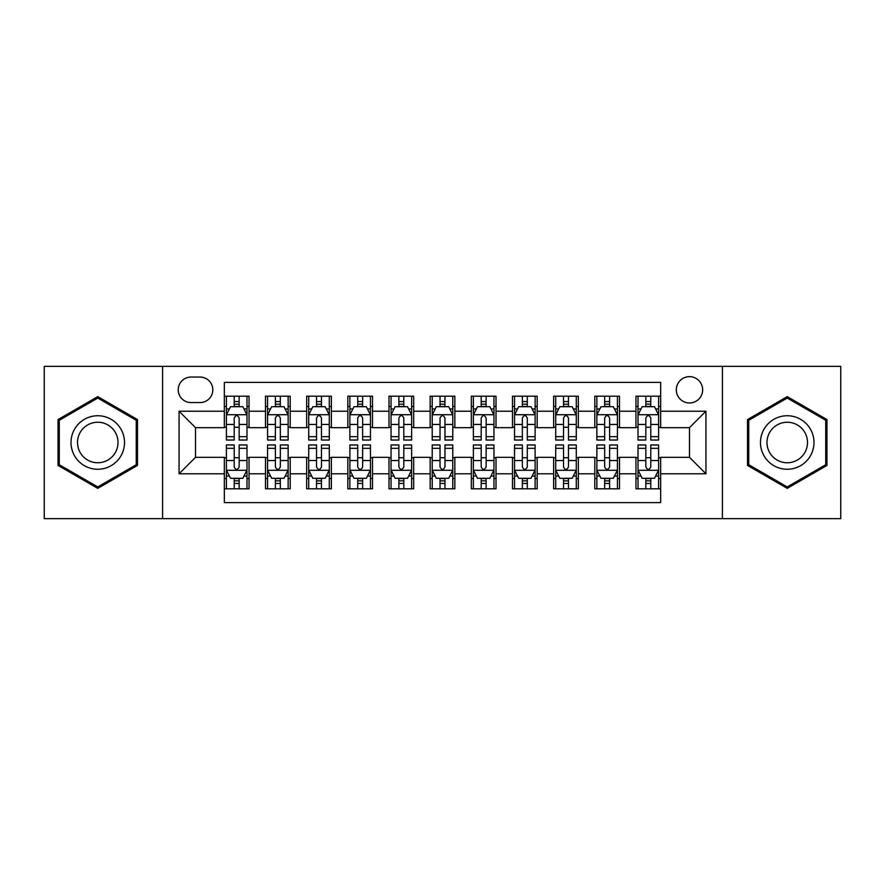 <?xml version="1.0" encoding="UTF-8"?>
<svg xmlns="http://www.w3.org/2000/svg" width="885" height="885" viewBox="0 0 885 885"><rect width="100%" height="100%" fill="white"/><g stroke="black" fill="none" stroke-linecap="round" stroke-linejoin="round"><path stroke-width="1.33" d="M689.481 376.645A13.175 13.175 0 0 0 676.306 389.809A13.175 13.175 0 0 0 689.481 402.985A13.175 13.175 0 0 0 702.646 389.809A13.175 13.175 0 0 0 689.481 376.645M722.403 518.654L840.75 518.654L840.75 366.346L722.403 366.346L722.403 518.654L162.597 518.654L162.597 366.346L44.25 366.346L44.25 518.654L162.597 518.654M660.664 396.192L635.961 396.192L635.961 411.215L619.5 411.215L619.5 427.676L635.961 427.676L635.961 411.215M619.5 411.215L619.5 396.192L594.797 396.192L594.797 411.215L578.336 411.215L578.336 427.676L594.797 427.676L594.797 411.215M578.336 411.215L578.336 396.192L553.645 396.192L553.645 411.215L537.173 411.215L537.173 427.676L553.645 427.676L553.645 411.215M537.173 411.215L537.173 396.192L512.481 396.192L512.481 411.215L496.009 411.215L496.009 427.676L512.481 427.676L512.481 411.215M496.009 411.215L496.009 396.192L471.318 396.192L471.318 411.215L454.846 411.215L454.846 427.676L471.318 427.676L471.318 411.215M454.846 411.215L454.846 396.192L430.154 396.192L430.154 411.215L413.682 411.215L413.682 427.676L430.154 427.676L430.154 411.215M413.682 411.215L413.682 396.192L388.991 396.192L388.991 411.215L372.519 411.215L372.519 427.676L388.991 427.676L388.991 411.215M372.519 411.215L372.519 396.192L347.827 396.192L347.827 411.215L331.355 411.215L331.355 427.676L347.827 427.676L347.827 411.215M331.355 411.215L331.355 396.192L306.664 396.192L306.664 411.215L290.203 411.215L290.203 427.676L306.664 427.676L306.664 411.215M290.203 411.215L290.203 396.192L265.5 396.192L265.5 427.676L249.039 427.676L249.039 396.192L224.336 396.192M224.336 488.808L249.039 488.808L249.039 457.324L265.5 457.324L265.5 488.808L290.203 488.808L290.203 457.324L306.664 457.324L306.664 473.785L290.203 473.785M306.664 473.785L306.664 488.808L331.355 488.808L331.355 457.324L347.827 457.324L347.827 473.785L331.355 473.785M347.827 473.785L347.827 488.808L372.519 488.808L372.519 457.324L388.991 457.324L388.991 473.785L372.519 473.785M388.991 473.785L388.991 488.808L413.682 488.808L413.682 457.324L430.154 457.324L430.154 473.785L413.682 473.785M430.154 473.785L430.154 488.808L454.846 488.808L454.846 457.324L471.318 457.324L471.318 473.785L454.846 473.785M471.318 473.785L471.318 488.808L496.009 488.808L496.009 457.324L512.481 457.324L512.481 473.785L496.009 473.785M512.481 473.785L512.481 488.808L537.173 488.808L537.173 457.324L553.645 457.324L553.645 473.785L537.173 473.785M553.645 473.785L553.645 488.808L578.336 488.808L578.336 457.324L594.797 457.324L594.797 473.785L578.336 473.785M594.797 473.785L594.797 488.808L619.5 488.808L619.5 457.324L635.961 457.324L635.961 473.785L619.5 473.785M190.994 402.575L200.054 402.575A12.755 12.755 0 0 0 212.809 389.809A12.755 12.755 0 0 0 200.054 377.054L190.994 377.054A12.755 12.755 0 0 0 178.239 389.809A12.755 12.755 0 0 0 190.994 402.575M722.403 366.346L162.597 366.346M660.664 411.215L660.664 382.397L224.336 382.397L224.336 427.676L195.519 427.676L195.519 457.324L224.336 457.324L224.336 502.603L660.664 502.603L660.664 457.324L689.481 457.324L689.481 427.676L660.664 427.676L660.664 411.215L705.942 411.215L705.942 473.785L660.664 473.785M224.336 473.785L179.058 473.785L179.058 411.215L224.336 411.215M635.961 473.785L635.961 488.808L660.664 488.808M224.336 406.481L226.394 406.481M234.215 406.481L239.16 406.481M246.981 406.481L249.039 406.481M224.336 427.267L226.394 427.267M234.215 427.267L239.16 427.267M246.981 427.267L249.039 427.267M224.336 457.733L226.394 457.733M234.215 457.733L239.16 457.733M246.981 457.733L249.039 457.733M224.336 478.519L226.394 478.519M234.215 478.519L239.16 478.519M246.981 478.519L249.039 478.519M265.5 427.267L267.558 427.267M275.379 427.267L280.324 427.267M288.145 427.267L290.203 427.267M265.5 406.481L267.558 406.481M275.379 406.481L280.324 406.481M288.145 406.481L290.203 406.481M265.5 457.733L267.558 457.733M275.379 457.733L280.324 457.733M288.145 457.733L290.203 457.733M265.5 478.519L267.558 478.519M275.379 478.519L280.324 478.519M288.145 478.519L290.203 478.519M306.664 457.733L308.721 457.733M316.542 457.733L321.476 457.733M329.297 457.733L331.355 457.733M306.664 478.519L308.721 478.519M316.542 478.519L321.476 478.519M329.297 478.519L331.355 478.519M306.664 406.481L308.721 406.481M316.542 406.481L321.476 406.481M329.297 406.481L331.355 406.481M306.664 427.267L308.721 427.267M316.542 427.267L321.476 427.267M329.297 427.267L331.355 427.267M347.827 457.733L349.885 457.733M357.706 457.733L362.64 457.733M370.461 457.733L372.519 457.733M347.827 478.519L349.885 478.519M357.706 478.519L362.64 478.519M370.461 478.519L372.519 478.519M347.827 406.481L349.885 406.481M357.706 406.481L362.64 406.481M370.461 406.481L372.519 406.481M347.827 427.267L349.885 427.267M357.706 427.267L362.64 427.267M370.461 427.267L372.519 427.267M388.991 457.733L391.048 457.733M398.869 457.733L403.803 457.733M411.625 457.733L413.682 457.733M388.991 478.519L391.048 478.519M398.869 478.519L403.803 478.519M411.625 478.519L413.682 478.519M388.991 406.481L391.048 406.481M398.869 406.481L403.803 406.481M411.625 406.481L413.682 406.481M388.991 427.267L391.048 427.267M398.869 427.267L403.803 427.267M411.625 427.267L413.682 427.267M430.154 457.733L432.212 457.733M440.033 457.733L444.967 457.733M452.788 457.733L454.846 457.733M430.154 478.519L432.212 478.519M440.033 478.519L444.967 478.519M452.788 478.519L454.846 478.519M430.154 406.481L432.212 406.481M440.033 406.481L444.967 406.481M452.788 406.481L454.846 406.481M430.154 427.267L432.212 427.267M440.033 427.267L444.967 427.267M452.788 427.267L454.846 427.267M471.318 457.733L473.375 457.733M481.197 457.733L486.13 457.733M493.952 457.733L496.009 457.733M471.318 478.519L473.375 478.519M481.197 478.519L486.13 478.519M493.952 478.519L496.009 478.519M471.318 406.481L473.375 406.481M481.197 406.481L486.13 406.481M493.952 406.481L496.009 406.481M471.318 427.267L473.375 427.267M481.197 427.267L486.13 427.267M493.952 427.267L496.009 427.267M512.481 457.733L514.539 457.733M522.36 457.733L527.294 457.733M535.115 457.733L537.173 457.733M512.481 478.519L514.539 478.519M522.36 478.519L527.294 478.519M535.115 478.519L537.173 478.519M512.481 406.481L514.539 406.481M522.36 406.481L527.294 406.481M535.115 406.481L537.173 406.481M512.481 427.267L514.539 427.267M522.36 427.267L527.294 427.267M535.115 427.267L537.173 427.267M553.645 457.733L555.703 457.733M563.524 457.733L568.458 457.733M576.279 457.733L578.336 457.733M553.645 478.519L555.703 478.519M563.524 478.519L568.458 478.519M576.279 478.519L578.336 478.519M553.645 406.481L555.703 406.481M563.524 406.481L568.458 406.481M576.279 406.481L578.336 406.481M553.645 427.267L555.703 427.267M563.524 427.267L568.458 427.267M576.279 427.267L578.336 427.267M594.797 457.733L596.855 457.733M604.676 457.733L609.621 457.733M617.442 457.733L619.5 457.733M594.797 478.519L596.855 478.519M604.676 478.519L609.621 478.519M617.442 478.519L619.5 478.519M594.797 406.481L596.855 406.481M604.676 406.481L609.621 406.481M617.442 406.481L619.5 406.481M594.797 427.267L596.855 427.267M604.676 427.267L609.621 427.267M617.442 427.267L619.5 427.267M635.961 457.733L638.019 457.733M645.84 457.733L650.785 457.733M658.606 457.733L660.664 457.733M635.961 478.519L638.019 478.519M645.84 478.519L650.785 478.519M658.606 478.519L660.664 478.519M635.961 406.481L638.019 406.481M645.84 406.481L650.785 406.481M658.606 406.481L660.664 406.481M635.961 427.267L638.019 427.267M645.84 427.267L650.785 427.267M658.606 427.267L660.664 427.267M195.519 427.676L179.058 411.215M195.519 457.324L179.058 473.785M705.942 411.215L689.481 427.676M705.942 473.785L689.481 457.324M97.759 488.365L137.485 465.433L137.485 419.567L97.759 396.635L58.045 419.567L58.045 465.433L97.759 488.365M826.955 419.567L787.241 396.635L747.515 419.567L747.515 465.433L787.241 488.365L826.955 465.433L826.955 419.567M239.16 401.547L234.215 401.547M246.981 436.67L239.16 436.67L239.16 440.033L246.981 440.033L246.981 414.921L242.855 406.691L230.509 406.691L226.394 414.921L226.394 440.033L234.215 440.033L234.215 436.67L226.394 436.67M226.394 414.921L226.394 396.192M246.981 414.921L246.981 396.192M234.215 406.691L234.215 396.192M239.16 396.192L239.16 406.691M239.16 436.67L239.16 418.008C237.512 414.833 235.864 414.833 234.215 418.008L234.215 436.67M234.215 483.453L239.16 483.453M226.394 448.33L234.215 448.33L234.215 444.967L226.394 444.967L226.394 470.079L230.509 478.309L242.855 478.309L246.981 470.079L246.981 444.967L239.16 444.967L239.16 448.33L246.981 448.33M246.981 470.079L246.981 488.808M226.394 470.079L226.394 488.808M239.16 478.309L239.16 488.808M234.215 488.808L234.215 478.309M234.215 448.33L234.215 466.992C235.864 470.167 237.512 470.167 239.16 466.992L239.16 448.33M97.759 415.74A26.76 26.76 0 0 0 71.01 442.5A26.76 26.76 0 0 0 97.759 469.26A26.76 26.76 0 0 0 124.519 442.5A26.76 26.76 0 0 0 97.759 415.74M97.759 422.245A20.255 20.255 0 0 0 77.504 442.5A20.255 20.255 0 0 0 97.759 462.755A20.255 20.255 0 0 0 118.015 442.5A20.255 20.255 0 0 0 97.759 422.245M136.246 464.725L97.759 486.938L59.273 464.725L59.273 420.275L97.759 398.062L136.246 420.275L136.246 464.725M764.065 429.125A26.76 26.76 0 0 0 773.855 465.676A26.76 26.76 0 0 0 810.406 455.875A26.76 26.76 0 0 0 800.615 419.324A26.76 26.76 0 0 0 764.065 429.125M769.696 432.367A20.255 20.255 0 0 0 777.107 460.045A20.255 20.255 0 0 0 804.786 452.633A20.255 20.255 0 0 0 797.363 424.955A20.255 20.255 0 0 0 769.696 432.367M825.727 420.275L825.727 464.725L787.241 486.938L748.754 464.725L748.754 420.275L787.241 398.062L825.727 420.275M280.324 401.547L275.379 401.547M288.145 436.67L280.324 436.67L280.324 440.033L288.145 440.033L288.145 414.921L284.019 406.691L271.673 406.691L267.558 414.921L267.558 440.033L275.379 440.033L275.379 436.67L267.558 436.67M267.558 414.921L267.558 396.192M288.145 414.921L288.145 396.192M275.379 406.691L275.379 396.192M280.324 396.192L280.324 406.691M280.324 436.67L280.324 418.008C278.675 414.833 277.027 414.833 275.379 418.008L275.379 436.67M321.476 401.547L316.542 401.547M329.297 436.67L321.476 436.67L321.476 440.033L329.297 440.033L329.297 414.921L325.182 406.691L312.836 406.691L308.721 414.921L308.721 440.033L316.542 440.033L316.542 436.67L308.721 436.67M308.721 414.921L308.721 396.192M329.297 414.921L329.297 396.192M316.542 406.691L316.542 396.192M321.476 396.192L321.476 406.691M321.476 436.67L321.476 418.008C319.839 414.833 318.191 414.833 316.542 418.008L316.542 436.67M362.64 401.547L357.706 401.547M370.461 436.67L362.64 436.67L362.64 440.033L370.461 440.033L370.461 414.921L366.346 406.691L354 406.691L349.885 414.921L349.885 440.033L357.706 440.033L357.706 436.67L349.885 436.67M349.885 414.921L349.885 396.192M370.461 414.921L370.461 396.192M357.706 406.691L357.706 396.192M362.64 396.192L362.64 406.691M362.64 436.67L362.64 418.008C361.003 414.833 359.354 414.833 357.706 418.008L357.706 436.67M403.803 401.547L398.869 401.547M411.625 436.67L403.803 436.67L403.803 440.033L411.625 440.033L411.625 414.921L407.509 406.691L395.164 406.691L391.048 414.921L391.048 440.033L398.869 440.033L398.869 436.67L391.048 436.67M391.048 414.921L391.048 396.192M411.625 414.921L411.625 396.192M398.869 406.691L398.869 396.192M403.803 396.192L403.803 406.691M403.803 436.67L403.803 418.008C402.166 414.833 400.518 414.833 398.869 418.008L398.869 436.67M275.379 483.453L280.324 483.453M267.558 448.33L275.379 448.33L275.379 444.967L267.558 444.967L267.558 470.079L271.673 478.309L284.019 478.309L288.145 470.079L288.145 444.967L280.324 444.967L280.324 448.33L288.145 448.33M288.145 470.079L288.145 488.808M267.558 470.079L267.558 488.808M280.324 478.309L280.324 488.808M275.379 488.808L275.379 478.309M275.379 448.33L275.379 466.992C277.027 470.167 278.664 470.167 280.324 466.992L280.324 448.33M316.542 483.453L321.476 483.453M308.721 448.33L316.542 448.33L316.542 444.967L308.721 444.967L308.721 470.079L312.836 478.309L325.182 478.309L329.297 470.079L329.297 444.967L321.476 444.967L321.476 448.33L329.297 448.33M329.297 470.079L329.297 488.808M308.721 470.079L308.721 488.808M321.476 478.309L321.476 488.808M316.542 488.808L316.542 478.309M316.542 448.33L316.542 466.992C318.191 470.167 319.828 470.167 321.476 466.992L321.476 448.33M357.706 483.453L362.64 483.453M349.885 448.33L357.706 448.33L357.706 444.967L349.885 444.967L349.885 470.079L354 478.309L366.346 478.309L370.461 470.079L370.461 444.967L362.64 444.967L362.64 448.33L370.461 448.33M370.461 470.079L370.461 488.808M349.885 470.079L349.885 488.808M362.64 478.309L362.64 488.808M357.706 488.808L357.706 478.309M357.706 448.33L357.706 466.992C359.354 470.167 360.991 470.167 362.64 466.992L362.64 448.33M398.869 483.453L403.803 483.453M391.048 448.33L398.869 448.33L398.869 444.967L391.048 444.967L391.048 470.079L395.164 478.309L407.509 478.309L411.625 470.079L411.625 444.967L403.803 444.967L403.803 448.33L411.625 448.33M411.625 470.079L411.625 488.808M391.048 470.079L391.048 488.808M403.803 478.309L403.803 488.808M398.869 488.808L398.869 478.309M398.869 448.33L398.869 466.992C400.507 470.167 402.155 470.167 403.803 466.992L403.803 448.33M444.967 401.547L440.033 401.547M452.788 436.67L444.967 436.67L444.967 440.033L452.788 440.033L452.788 414.921L448.673 406.691L436.327 406.691L432.212 414.921L432.212 440.033L440.033 440.033L440.033 436.67L432.212 436.67M432.212 414.921L432.212 396.192M452.788 414.921L452.788 396.192M440.033 406.691L440.033 396.192M444.967 396.192L444.967 406.691M444.967 436.67L444.967 418.008C443.33 414.833 441.681 414.833 440.033 418.008L440.033 436.67M440.033 483.453L444.967 483.453M432.212 448.33L440.033 448.33L440.033 444.967L432.212 444.967L432.212 470.079L436.327 478.309L448.673 478.309L452.788 470.079L452.788 444.967L444.967 444.967L444.967 448.33L452.788 448.33M452.788 470.079L452.788 488.808M432.212 470.079L432.212 488.808M444.967 478.309L444.967 488.808M440.033 488.808L440.033 478.309M440.033 448.33L440.033 466.992C441.67 470.167 443.319 470.167 444.967 466.992L444.967 448.33M486.13 401.547L481.197 401.547M493.952 436.67L486.13 436.67L486.13 440.033L493.952 440.033L493.952 414.921L489.836 406.691L477.491 406.691L473.375 414.921L473.375 440.033L481.197 440.033L481.197 436.67L473.375 436.67M473.375 414.921L473.375 396.192M493.952 414.921L493.952 396.192M481.197 406.691L481.197 396.192M486.13 396.192L486.13 406.691M486.13 436.67L486.13 418.008C484.493 414.833 482.845 414.833 481.197 418.008L481.197 436.67M481.197 483.453L486.13 483.453M473.375 448.33L481.197 448.33L481.197 444.967L473.375 444.967L473.375 470.079L477.491 478.309L489.836 478.309L493.952 470.079L493.952 444.967L486.13 444.967L486.13 448.33L493.952 448.33M493.952 470.079L493.952 488.808M473.375 470.079L473.375 488.808M486.13 478.309L486.13 488.808M481.197 488.808L481.197 478.309M481.197 448.33L481.197 466.992C482.834 470.167 484.482 470.167 486.13 466.992L486.13 448.33M527.294 401.547L522.36 401.547M535.115 436.67L527.294 436.67L527.294 440.033L535.115 440.033L535.115 414.921L531 406.691L518.654 406.691L514.539 414.921L514.539 440.033L522.36 440.033L522.36 436.67L514.539 436.67M514.539 414.921L514.539 396.192M535.115 414.921L535.115 396.192M522.36 406.691L522.36 396.192M527.294 396.192L527.294 406.691M527.294 436.67L527.294 418.008C525.646 414.833 524.009 414.833 522.36 418.008L522.36 436.67M522.36 483.453L527.294 483.453M514.539 448.33L522.36 448.33L522.36 444.967L514.539 444.967L514.539 470.079L518.654 478.309L531 478.309L535.115 470.079L535.115 444.967L527.294 444.967L527.294 448.33L535.115 448.33M535.115 470.079L535.115 488.808M514.539 470.079L514.539 488.808M527.294 478.309L527.294 488.808M522.36 488.808L522.36 478.309M522.36 448.33L522.36 466.992C523.997 470.167 525.646 470.167 527.294 466.992L527.294 448.33M568.458 401.547L563.524 401.547M576.279 436.67L568.458 436.67L568.458 440.033L576.279 440.033L576.279 414.921L572.164 406.691L559.818 406.691L555.703 414.921L555.703 440.033L563.524 440.033L563.524 436.67L555.703 436.67M555.703 414.921L555.703 396.192M576.279 414.921L576.279 396.192M563.524 406.691L563.524 396.192M568.458 396.192L568.458 406.691M568.458 436.67L568.458 418.008C566.809 414.833 565.172 414.833 563.524 418.008L563.524 436.67M563.524 483.453L568.458 483.453M555.703 448.33L563.524 448.33L563.524 444.967L555.703 444.967L555.703 470.079L559.818 478.309L572.164 478.309L576.279 470.079L576.279 444.967L568.458 444.967L568.458 448.33L576.279 448.33M576.279 470.079L576.279 488.808M555.703 470.079L555.703 488.808M568.458 478.309L568.458 488.808M563.524 488.808L563.524 478.309M563.524 448.33L563.524 466.992C565.161 470.167 566.809 470.167 568.458 466.992L568.458 448.33M609.621 401.547L604.676 401.547M617.442 436.67L609.621 436.67L609.621 440.033L617.442 440.033L617.442 414.921L613.327 406.691L600.981 406.691L596.855 414.921L596.855 440.033L604.676 440.033L604.676 436.67L596.855 436.67M596.855 414.921L596.855 396.192M617.442 414.921L617.442 396.192M604.676 406.691L604.676 396.192M609.621 396.192L609.621 406.691M609.621 436.67L609.621 418.008C607.973 414.833 606.336 414.833 604.676 418.008L604.676 436.67M604.676 483.453L609.621 483.453M596.855 448.33L604.676 448.33L604.676 444.967L596.855 444.967L596.855 470.079L600.981 478.309L613.327 478.309L617.442 470.079L617.442 444.967L609.621 444.967L609.621 448.33L617.442 448.33M617.442 470.079L617.442 488.808M596.855 470.079L596.855 488.808M609.621 478.309L609.621 488.808M604.676 488.808L604.676 478.309M604.676 448.33L604.676 466.992C606.325 470.167 607.973 470.167 609.621 466.992L609.621 448.33M650.785 401.547L645.84 401.547M658.606 436.67L650.785 436.67L650.785 440.033L658.606 440.033L658.606 414.921L654.491 406.691L642.145 406.691L638.019 414.921L638.019 440.033L645.84 440.033L645.84 436.67L638.019 436.67M638.019 414.921L638.019 396.192M658.606 414.921L658.606 396.192M645.84 406.691L645.84 396.192M650.785 396.192L650.785 406.691M650.785 436.67L650.785 418.008C649.136 414.833 647.488 414.833 645.84 418.008L645.84 436.67M645.84 483.453L650.785 483.453M638.019 448.33L645.84 448.33L645.84 444.967L638.019 444.967L638.019 470.079L642.145 478.309L654.491 478.309L658.606 470.079L658.606 444.967L650.785 444.967L650.785 448.33L658.606 448.33M658.606 470.079L658.606 488.808M638.019 470.079L638.019 488.808M650.785 478.309L650.785 488.808M645.84 488.808L645.84 478.309M645.84 448.33L645.84 466.992C647.488 470.167 649.136 470.167 650.785 466.992L650.785 448.33M265.5 473.785L249.039 473.785M265.5 411.215L249.039 411.215M246.871 414.711L226.494 414.711M226.394 408.959L229.381 408.959M243.994 408.959L246.981 408.959M234.215 424.457L226.394 424.457M246.981 424.457L239.16 424.457M239.16 404.157L234.215 404.157M226.494 470.289L246.871 470.289M246.981 476.041L243.994 476.041M229.381 476.041L226.394 476.041M239.16 460.543L246.981 460.543M226.394 460.543L234.215 460.543M234.215 480.843L239.16 480.843M288.034 414.711L267.657 414.711M267.558 408.959L270.544 408.959M285.158 408.959L288.145 408.959M275.379 424.457L267.558 424.457M288.145 424.457L280.324 424.457M280.324 404.157L275.379 404.157M329.198 414.711L308.821 414.711M308.721 408.959L311.708 408.959M326.322 408.959L329.297 408.959M316.542 424.457L308.721 424.457M329.297 424.457L321.476 424.457M321.476 404.157L316.542 404.157M370.361 414.711L349.984 414.711M349.885 408.959L352.872 408.959M367.485 408.959L370.461 408.959M357.706 424.457L349.885 424.457M370.461 424.457L362.64 424.457M362.64 404.157L357.706 404.157M411.525 414.711L391.148 414.711M391.048 408.959L394.035 408.959M408.649 408.959L411.625 408.959M398.869 424.457L391.048 424.457M411.625 424.457L403.803 424.457M403.803 404.157L398.869 404.157M267.657 470.289L288.034 470.289M288.145 476.041L285.158 476.041M270.544 476.041L267.558 476.041M280.324 460.543L288.145 460.543M267.558 460.543L275.379 460.543M275.379 480.843L280.324 480.843M308.821 470.289L329.198 470.289M329.297 476.041L326.322 476.041M311.708 476.041L308.721 476.041M321.476 460.543L329.297 460.543M308.721 460.543L316.542 460.543M316.542 480.843L321.476 480.843M349.984 470.289L370.361 470.289M370.461 476.041L367.485 476.041M352.872 476.041L349.885 476.041M362.64 460.543L370.461 460.543M349.885 460.543L357.706 460.543M357.706 480.843L362.64 480.843M391.148 470.289L411.525 470.289M411.625 476.041L408.649 476.041M394.035 476.041L391.048 476.041M403.803 460.543L411.625 460.543M391.048 460.543L398.869 460.543M398.869 480.843L403.803 480.843M452.689 414.711L432.311 414.711M432.212 408.959L435.188 408.959M449.812 408.959L452.788 408.959M440.033 424.457L432.212 424.457M452.788 424.457L444.967 424.457M444.967 404.157L440.033 404.157M432.311 470.289L452.689 470.289M452.788 476.041L449.812 476.041M435.188 476.041L432.212 476.041M444.967 460.543L452.788 460.543M432.212 460.543L440.033 460.543M440.033 480.843L444.967 480.843M493.852 414.711L473.475 414.711M473.375 408.959L476.351 408.959M490.965 408.959L493.952 408.959M481.197 424.457L473.375 424.457M493.952 424.457L486.13 424.457M486.13 404.157L481.197 404.157M473.475 470.289L493.852 470.289M493.952 476.041L490.965 476.041M476.351 476.041L473.375 476.041M486.13 460.543L493.952 460.543M473.375 460.543L481.197 460.543M481.197 480.843L486.13 480.843M535.016 414.711L514.639 414.711M514.539 408.959L517.515 408.959M532.128 408.959L535.115 408.959M522.36 424.457L514.539 424.457M535.115 424.457L527.294 424.457M527.294 404.157L522.36 404.157M514.639 470.289L535.016 470.289M535.115 476.041L532.128 476.041M517.515 476.041L514.539 476.041M527.294 460.543L535.115 460.543M514.539 460.543L522.36 460.543M522.36 480.843L527.294 480.843M576.179 414.711L555.802 414.711M555.703 408.959L558.678 408.959M573.292 408.959L576.279 408.959M563.524 424.457L555.703 424.457M576.279 424.457L568.458 424.457M568.458 404.157L563.524 404.157M555.802 470.289L576.179 470.289M576.279 476.041L573.292 476.041M558.678 476.041L555.703 476.041M568.458 460.543L576.279 460.543M555.703 460.543L563.524 460.543M563.524 480.843L568.458 480.843M617.343 414.711L596.966 414.711M596.855 408.959L599.842 408.959M614.456 408.959L617.442 408.959M604.676 424.457L596.855 424.457M617.442 424.457L609.621 424.457M609.621 404.157L604.676 404.157M596.966 470.289L617.343 470.289M617.442 476.041L614.456 476.041M599.842 476.041L596.855 476.041M609.621 460.543L617.442 460.543M596.855 460.543L604.676 460.543M604.676 480.843L609.621 480.843M658.506 414.711L638.129 414.711M638.019 408.959L641.005 408.959M655.619 408.959L658.606 408.959M645.84 424.457L638.019 424.457M658.606 424.457L650.785 424.457M650.785 404.157L645.84 404.157M638.129 470.289L658.506 470.289M658.606 476.041L655.619 476.041M641.005 476.041L638.019 476.041M650.785 460.543L658.606 460.543M638.019 460.543L645.84 460.543M645.84 480.843L650.785 480.843"/></g></svg>
